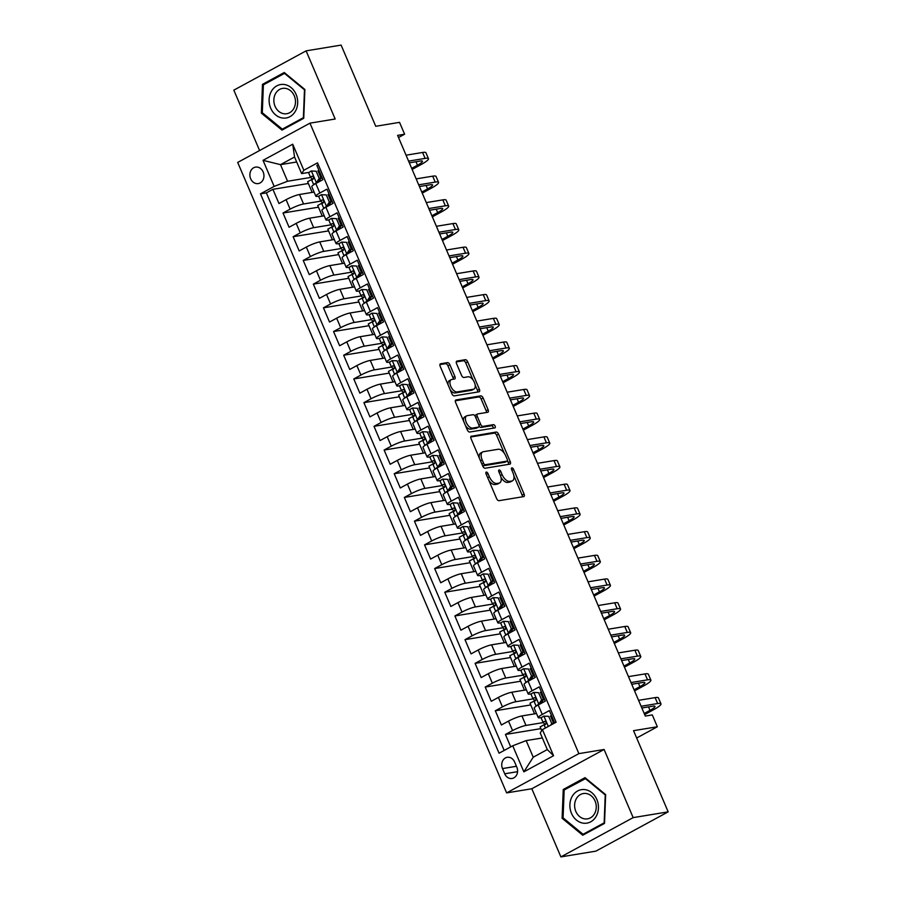 <?xml version="1.0" encoding="UTF-8"?>
<svg xmlns="http://www.w3.org/2000/svg" width="902" height="902" viewBox="0 0 902 902"><rect width="100%" height="100%" fill="white"/><g stroke="black" fill="none" stroke-linecap="round" stroke-linejoin="round"><path stroke-width="1.35" d="M486.325 472.073A1.793 0.936 61.5 0 0 486.167 472.129A1.793 0.936 61.5 0 0 486.054 473.866L496.607 498.58A2.559 1.342 61.5 0 0 498.975 500.689L523.712 496.607A2.559 1.342 61.5 0 0 523.938 496.54A2.559 1.342 61.5 0 0 524.096 494.059L513.554 469.344A1.793 0.936 61.5 0 0 511.896 467.867A1.793 0.936 61.5 0 0 511.727 467.924A1.793 0.936 61.5 0 0 511.626 469.66L512.99 472.851A8.186 4.284 61.5 0 1 512.505 480.777A8.186 4.284 61.5 0 1 511.761 481.025L509.709 481.364A8.186 4.284 61.5 0 1 502.132 474.644L500.768 471.442A1.793 0.936 61.5 0 0 499.11 469.976A1.793 0.936 61.5 0 0 498.953 470.032A1.793 0.936 61.5 0 0 498.84 471.757L500.204 474.959A8.186 4.284 61.5 0 1 499.719 482.874A8.186 4.284 61.5 0 1 498.986 483.134L496.923 483.472A8.186 4.284 61.5 0 1 489.346 476.752L487.982 473.55A1.793 0.936 61.5 0 0 486.325 472.073M250.666 178.743A8.344 7.002 -99.3 0 0 258.276 183.58A8.344 7.002 -99.3 0 0 263.17 171.944A8.344 7.002 -99.3 0 0 255.559 167.107A8.344 7.002 -99.3 0 0 250.666 178.743M449.873 364.724A2.559 1.342 61.5 0 0 447.516 362.627L440.571 363.765A2.559 1.342 61.5 0 0 440.345 363.844A2.559 1.342 61.5 0 0 440.187 366.325L451.902 393.779A2.559 1.342 61.5 0 0 454.27 395.877L479.007 391.806A2.559 1.342 61.5 0 0 479.233 391.727A2.559 1.342 61.5 0 0 479.39 389.247L467.676 361.792A2.559 1.342 61.5 0 0 465.308 359.695L456.931 361.082A2.559 1.342 61.5 0 0 456.694 361.161A2.559 1.342 61.5 0 0 456.547 363.63L461.553 375.379A2.559 1.342 61.5 0 0 463.921 377.476L468.082 376.799A6.844 3.574 61.5 0 1 474.159 381.862A6.844 3.574 61.5 0 1 474.001 389.033A6.844 3.574 61.5 0 1 473.392 389.247L457.1 391.919A6.844 3.574 61.5 0 1 451.023 386.857A6.844 3.574 61.5 0 1 451.18 379.686A6.844 3.574 61.5 0 1 451.789 379.471L454.507 379.032A2.559 1.342 61.5 0 0 454.732 378.953A2.559 1.342 61.5 0 0 454.89 376.472L449.873 364.724L447.922 365.784A2.559 1.342 61.5 0 0 445.554 363.686L439.883 364.622M633.159 817.618L604.092 749.483L531.819 788.754L560.886 856.9L633.159 817.618L668.168 811.856L633.542 730.676L657.344 726.764L652.293 714.914L645.291 716.064L397.602 135.368L404.603 134.218L399.541 122.356L375.739 126.28L341.114 45.1L306.105 50.862L233.832 90.144L259.596 150.533M604.092 749.483L578.881 753.621L309.961 123.157L335.172 119.008L306.105 50.862M471.43 436.128A2.559 1.342 61.5 0 0 471.205 436.207A2.559 1.342 61.5 0 0 471.047 438.676L482.762 466.131A2.559 1.342 61.5 0 0 485.129 468.228L509.867 464.158A2.559 1.342 61.5 0 0 510.092 464.079A2.559 1.342 61.5 0 0 510.25 461.61L498.535 434.155A2.559 1.342 61.5 0 0 496.168 432.047L471.013 436.354M467.326 429.95L455.623 402.495A2.559 1.342 61.5 0 1 455.769 400.026A2.559 1.342 61.5 0 1 456.006 399.947L480.743 395.877A2.559 1.342 61.5 0 1 483.111 397.974L488.117 409.722A2.559 1.342 61.5 0 1 487.971 412.203A2.559 1.342 61.5 0 1 487.734 412.282L477.699 413.928A2.559 1.342 61.5 0 0 477.474 414.007A2.559 1.342 61.5 0 0 477.327 416.476L480.642 424.278A2.559 1.342 61.5 0 0 483.01 426.375L493.462 424.65A1.793 0.936 61.5 0 1 495.051 425.981A1.793 0.936 61.5 0 1 495.006 427.864A1.793 0.936 61.5 0 1 494.848 427.909L469.694 432.047A2.559 1.342 61.5 0 1 467.326 429.95M668.168 811.856L595.895 851.138L560.886 856.9M308.349 183.489L272.9 189.319L278.966 203.536L286.103 199.669L290.14 209.151A10.429 1.59 -23.1 0 1 303.557 203.976L320.717 201.157M318.462 207.189L283.014 213.019L289.08 227.248L296.206 223.369L300.253 232.851A10.429 1.59 -23.1 0 1 313.67 227.676L330.831 224.857M328.565 230.889L293.127 236.719L299.193 250.948L306.319 247.069L310.367 256.551A10.429 1.59 -23.1 0 1 323.773 251.387L340.933 248.557M338.678 254.589L303.23 260.43L309.296 274.648L316.433 270.769L320.469 280.251A10.429 1.59 -23.1 0 1 333.887 275.087L351.047 272.257M348.792 278.29L313.344 284.13L319.409 298.348L326.535 294.469L330.583 303.951A10.429 1.59 -23.1 0 1 344 298.787L361.161 295.957M358.895 302.001L323.457 307.83L329.523 322.048L336.649 318.18L340.697 327.663A10.429 1.59 -23.1 0 1 354.103 322.488L371.263 319.669M369.008 325.701L333.56 331.53L339.626 345.748L346.763 341.881L350.799 351.363A10.429 1.59 -23.1 0 1 364.216 346.188L381.377 343.369M379.122 349.401L343.673 355.23L349.739 369.459L356.865 365.581L360.913 375.063A10.429 1.59 -23.1 0 1 374.33 369.888L391.491 367.069M389.224 373.101L353.787 378.941L359.853 393.159L366.979 389.281L371.026 398.763A10.429 1.59 -23.1 0 1 384.432 393.599L401.593 390.769M399.338 396.801L363.889 402.642L369.955 416.859L377.092 412.981L381.129 422.463A10.429 1.59 -23.1 0 1 394.546 417.299L411.707 414.469M409.452 420.501L374.003 426.342L380.069 440.559L387.195 436.692L391.243 446.163A10.429 1.59 -23.1 0 1 404.66 440.999L421.82 438.18M419.554 444.212L384.117 450.042L390.183 464.259L397.308 460.392L401.345 469.874A10.429 1.59 -23.1 0 1 414.762 464.699L431.923 461.88M429.668 467.912L394.219 473.742L400.285 487.971L407.411 484.092L411.459 493.574A10.429 1.59 -23.1 0 1 424.876 488.399L442.036 485.58M439.781 491.613L404.333 497.442L410.399 511.671L417.525 507.792L421.572 517.274A10.429 1.59 -23.1 0 1 434.978 512.111L452.139 509.28M449.884 515.313L414.435 521.153L420.501 535.371L427.638 531.492L431.675 540.975A10.429 1.59 -23.1 0 1 445.092 535.811L462.252 532.981M459.997 539.013L424.549 544.853L430.615 559.071L437.741 555.192L441.788 564.675A10.429 1.59 -23.1 0 1 455.206 559.511L472.366 556.681M470.111 562.724L434.663 568.553L440.728 582.771L447.854 578.904L451.902 588.375A10.429 1.59 -23.1 0 1 465.308 583.211L482.469 580.392M480.214 586.424L444.765 592.253L450.831 606.471L457.968 602.604L462.004 612.086A10.429 1.59 -23.1 0 1 475.422 606.911L492.582 604.092M490.327 610.124L454.879 615.953L460.945 630.182L468.07 626.304L472.118 635.786A10.429 1.59 -23.1 0 1 485.535 630.611L502.696 627.792M500.441 633.824L464.992 639.653L471.058 653.882L478.184 650.004L482.232 659.486A10.429 1.59 -23.1 0 1 495.638 654.322L512.798 651.492M510.543 657.524L475.095 663.365L481.161 677.582L488.298 673.704L492.334 683.186A10.429 1.59 -23.1 0 1 505.751 678.022L522.912 675.192M520.657 681.224L485.208 687.065L491.274 701.282L498.4 697.404L502.448 706.886A10.429 1.59 -23.1 0 1 515.865 701.722L533.026 698.892M530.759 704.936L495.322 710.765L501.388 724.982L508.514 721.115A10.429 1.59 -23.1 0 1 521.931 715.94L536.51 713.538M554.674 722.998L549.374 710.584L542.249 714.452A10.429 1.59 -23.1 0 0 538.257 717.62A10.429 1.59 -23.1 0 0 540.039 717.778L541.685 717.507M538.257 717.62L534.209 708.149A10.429 1.59 -23.1 0 1 538.201 704.969L545.327 701.102L539.261 686.884L532.135 690.752A10.429 1.59 -23.1 0 0 528.144 693.92A10.429 1.59 -23.1 0 0 529.925 694.078L531.571 693.807M528.144 693.92L524.096 684.438A10.429 1.59 156.9 0 1 528.098 681.269L535.224 677.402L529.158 663.173L522.033 667.052A10.429 1.59 -23.1 0 0 518.03 670.22A10.429 1.59 -23.1 0 0 519.811 670.378L521.457 670.107M518.03 670.22L513.993 660.738A10.429 1.59 156.9 0 1 517.985 657.569L525.111 653.691L519.045 639.473L511.919 643.351A10.429 1.59 -23.1 0 0 507.927 646.52A10.429 1.59 -23.1 0 0 509.709 646.678L511.355 646.407M507.927 646.52L503.88 637.038A10.429 1.59 156.9 0 1 507.871 633.869L515.008 629.991L508.942 615.773L501.805 619.651A10.429 1.59 -23.1 0 0 497.814 622.82A10.429 1.59 -23.1 0 0 499.595 622.966L501.241 622.696M497.814 622.82L493.777 613.337A10.429 1.59 156.9 0 1 497.769 610.169L504.894 606.291L498.829 592.073L491.703 595.94A10.429 1.59 -23.1 0 0 487.711 599.12A10.429 1.59 -23.1 0 0 489.482 599.266L491.128 598.996M487.711 599.12L483.664 589.637A10.429 1.59 156.9 0 1 487.655 586.469L494.781 582.591L488.715 568.373L481.589 572.24A10.429 1.59 -23.1 0 0 477.598 575.408A10.429 1.59 -23.1 0 0 479.379 575.566L481.025 575.296M477.598 575.408L473.55 565.937A10.429 1.59 156.9 0 1 477.541 562.758L484.678 558.89L478.612 544.661L471.475 548.54A10.429 1.59 -23.1 0 0 467.484 551.708A10.429 1.59 -23.1 0 0 469.265 551.866L470.912 551.596M467.484 551.708L463.448 542.226A10.429 1.59 156.9 0 1 467.439 539.058L474.565 535.19L468.499 520.961L461.373 524.84A10.429 1.59 -23.1 0 0 457.382 528.008A10.429 1.59 -23.1 0 0 459.152 528.166L460.798 527.895M457.382 528.008L453.334 518.526A10.429 1.59 156.9 0 1 457.325 515.358L464.451 511.479L458.385 497.261L451.259 501.14A10.429 1.59 -23.1 0 0 447.268 504.308A10.429 1.59 -23.1 0 0 449.049 504.466L450.696 504.195M447.268 504.308L443.22 494.826A10.429 1.59 156.9 0 1 447.212 491.658L454.349 487.779L448.283 473.561L441.146 477.44A10.429 1.59 -23.1 0 0 437.154 480.608A10.429 1.59 -23.1 0 0 438.936 480.755L440.582 480.484M437.154 480.608L433.118 471.126A10.429 1.59 156.9 0 1 437.109 467.958L444.235 464.079L438.169 449.861L431.043 453.729A10.429 1.59 -23.1 0 0 427.052 456.908A10.429 1.59 -23.1 0 0 428.822 457.055L430.468 456.784M427.052 456.908L423.004 447.426A10.429 1.59 156.9 0 1 426.996 444.258L434.121 440.379L428.055 426.161L420.93 430.028A10.429 1.59 -23.1 0 0 416.938 433.197A10.429 1.59 -23.1 0 0 418.72 433.355L420.366 433.084M416.938 433.197L412.89 423.726A10.429 1.59 156.9 0 1 416.882 420.546L424.019 416.679L417.953 402.45L410.816 406.328A10.429 1.59 -23.1 0 0 406.825 409.497A10.429 1.59 -23.1 0 0 408.606 409.655L410.252 409.384M406.825 409.497L402.788 400.014A10.429 1.59 156.9 0 1 406.779 396.846L413.905 392.979L407.839 378.75L400.713 382.628A10.429 1.59 -23.1 0 0 396.722 385.797A10.429 1.59 -23.1 0 0 398.504 385.955L400.138 385.684M396.722 385.797L392.674 376.314A10.429 1.59 156.9 0 1 396.666 373.146L403.792 369.268L397.726 355.05L390.6 358.928A10.429 1.59 -23.1 0 0 386.608 362.097A10.429 1.59 -23.1 0 0 388.39 362.254L390.036 361.984M386.608 362.097L382.561 352.614A10.429 1.59 156.9 0 1 386.552 349.446L393.689 345.567L387.623 331.35L380.486 335.228A10.429 1.59 -23.1 0 0 376.495 338.397A10.429 1.59 -23.1 0 0 378.276 338.543L379.922 338.273M376.495 338.397L372.458 328.914A10.429 1.59 156.9 0 1 376.45 325.746L383.575 321.867L377.51 307.65L370.384 311.517A10.429 1.59 -23.1 0 0 366.392 314.697A10.429 1.59 -23.1 0 0 368.174 314.843L369.809 314.572M366.392 314.697L362.345 305.214A10.429 1.59 156.9 0 1 366.336 302.046L373.462 298.167L367.396 283.95L360.27 287.817A10.429 1.59 -23.1 0 0 356.279 290.985A10.429 1.59 -23.1 0 0 358.06 291.143L359.706 290.872M356.279 290.985L352.231 281.503A10.429 1.59 156.9 0 1 356.222 278.335L363.359 274.467L357.293 260.238L350.156 264.117A10.429 1.59 -23.1 0 0 346.165 267.285A10.429 1.59 -23.1 0 0 347.947 267.443L349.593 267.172M346.165 267.285L342.129 257.803A10.429 1.59 156.9 0 1 346.12 254.635L353.246 250.767L347.18 236.538L340.054 240.417A10.429 1.59 -23.1 0 0 336.063 243.585A10.429 1.59 -23.1 0 0 337.844 243.743L339.479 243.472M336.063 243.585L332.015 234.103A10.429 1.59 156.9 0 1 336.006 230.935L343.132 227.056L337.066 212.838L329.94 216.717A10.429 1.59 -23.1 0 0 325.949 219.885A10.429 1.59 -23.1 0 0 327.73 220.043L329.377 219.772M325.949 219.885L321.901 210.403A10.429 1.59 156.9 0 1 325.893 207.234L333.03 203.356L326.964 189.138L319.827 193.017A10.429 1.59 -23.1 0 0 315.835 196.185A10.429 1.59 -23.1 0 0 317.617 196.332L319.263 196.061M286.103 199.669A10.429 1.59 156.9 0 1 299.509 194.494L314.099 192.103M296.206 223.369A10.429 1.59 156.9 0 1 309.623 218.205L324.213 215.803M306.319 247.069A10.429 1.59 156.9 0 1 319.736 241.905L334.315 239.504M316.433 270.769A10.429 1.59 156.9 0 1 329.839 265.605L344.429 263.204M326.535 294.469A10.429 1.59 156.9 0 1 339.953 289.305L354.542 286.904M336.649 318.18A10.429 1.59 156.9 0 1 350.066 313.005L364.645 310.604M346.763 341.881A10.429 1.59 156.9 0 1 360.169 336.705L374.758 334.315M356.865 365.581A10.429 1.59 156.9 0 1 370.282 360.417L384.872 358.015M366.979 389.281A10.429 1.59 156.9 0 1 380.396 384.117L394.975 381.715M377.092 412.981A10.429 1.59 156.9 0 1 390.498 407.817L405.088 405.415M387.195 436.692A10.429 1.59 156.9 0 1 400.612 431.517L415.191 429.115M397.308 460.392A10.429 1.59 156.9 0 1 410.726 455.217L425.304 452.815M407.411 484.092A10.429 1.59 156.9 0 1 420.828 478.917L435.418 476.527M417.525 507.792A10.429 1.59 156.9 0 1 430.942 502.628L445.52 500.227M427.638 531.492A10.429 1.59 156.9 0 1 441.044 526.328L455.634 523.927M437.741 555.192A10.429 1.59 156.9 0 1 451.158 550.028L465.748 547.627M447.854 578.904A10.429 1.59 156.9 0 1 461.272 573.728L475.85 571.327M457.968 602.604A10.429 1.59 156.9 0 1 471.374 597.428L485.964 595.027M468.07 626.304A10.429 1.59 156.9 0 1 481.488 621.14L496.077 618.738M478.184 650.004A10.429 1.59 156.9 0 1 491.601 644.84L506.18 642.438M488.298 673.704A10.429 1.59 156.9 0 1 501.704 668.54L516.294 666.138M498.4 697.404A10.429 1.59 156.9 0 1 511.817 692.24L526.407 689.838M516.835 767.207L514.602 761.998A8.084 6.776 -99.3 0 0 507.24 757.308A8.084 6.776 -99.3 0 0 502.493 768.572L504.714 773.792A8.084 6.776 -99.3 0 0 512.088 778.471A8.084 6.776 -99.3 0 0 516.835 767.207M578.881 753.621L506.62 792.903L237.7 162.428L309.961 123.157M272.9 189.319L266.361 192.881L260.475 193.84L499.065 753.215L512.742 745.785L526.159 740.61L542.339 737.949M260.475 193.84L274.152 186.41L263.034 160.342L292.722 144.207L303.839 170.275L317.515 162.845L556.106 722.209L542.429 729.639L553.557 755.718L523.859 771.853L512.742 745.785M329.219 194.426L327.978 194.629M339.332 218.126L338.092 218.329M349.435 241.826L348.195 242.04M359.548 265.538L358.308 265.74M369.662 289.238L368.411 289.441M379.765 312.938L378.524 313.141M389.878 336.638L388.638 336.841M399.981 360.338L398.74 360.541M410.094 384.038L408.854 384.252M420.208 407.749L418.968 407.952M430.31 431.449L429.07 431.652M440.424 455.149L439.184 455.352M450.538 478.849L449.297 479.052M460.64 502.549L459.4 502.752M470.754 526.261L469.514 526.464M480.867 549.961L479.627 550.164M490.97 573.661L489.73 573.864M501.084 597.361L499.843 597.564M511.197 621.061L509.957 621.264M521.3 644.761L520.059 644.964M531.413 668.472L530.173 668.675M541.527 692.172L540.287 692.375M540.873 728.636L505.424 734.465L512.562 730.586A10.429 1.59 -23.1 0 1 525.967 725.422L543.128 722.603M551.629 715.872L550.389 716.075M318.282 164.66L316.85 165.438L322.916 179.656L315.79 183.534A10.429 1.59 156.9 0 0 311.799 186.703L315.835 196.185M495.322 710.765L502.448 706.886M485.208 687.065L492.334 683.186M475.095 663.365L482.232 659.486M464.992 639.653L472.118 635.786M454.879 615.953L462.004 612.086M444.765 592.253L451.902 588.375M434.663 568.553L441.788 564.675M424.549 544.853L431.675 540.975M414.435 521.153L421.572 517.274M404.333 497.442L411.459 493.574M394.219 473.742L401.345 469.874M384.117 450.042L391.243 446.163M374.003 426.342L381.129 422.463M363.889 402.642L371.026 398.763M353.787 378.941L360.913 375.063M343.673 355.23L350.799 351.363M333.56 331.53L340.697 327.663M323.457 307.83L330.583 303.951M313.344 284.13L320.469 280.251M303.23 260.43L310.367 256.551M293.127 236.719L300.253 232.851M283.014 213.019L290.14 209.151M266.361 192.881L504.184 750.43M505.424 734.465L510.724 746.879M296.679 161.988L280.488 164.649L287.569 181.246L310.604 177.457M526.159 740.61L533.229 757.206L547.3 749.562L540.219 732.965L542.429 729.639M531.819 788.754L506.62 792.903M398.515 137.521L404.603 134.218M636.665 738.005L657.344 726.764M309.149 172.361L301.629 173.601L294.548 157.016L280.488 164.649L263.034 160.342M319.105 170.726L317.865 170.929M545.169 724.171L540.14 726.899L541.741 730.676M535.066 700.471L530.026 703.199L534.57 713.865M524.953 676.759L519.913 679.499L524.468 690.154M514.839 653.059L509.81 655.799L514.354 666.454M504.737 629.359L499.697 632.099L504.241 642.754M494.623 605.659L489.583 608.399L494.138 619.054M484.509 581.959L479.481 584.688L484.024 595.354M474.407 558.248L469.367 560.988L473.911 571.654M464.293 534.548L459.265 537.288L463.808 547.942M454.18 510.848L449.151 513.588L453.695 524.242M444.077 487.148L439.037 489.887L443.581 500.542M433.963 463.448L428.935 466.176L433.479 476.842M423.85 439.748L418.821 442.476L423.365 453.142M413.747 416.036L408.707 418.776L413.263 429.442M403.634 392.336L398.605 395.076L403.149 405.731M393.52 368.636L388.491 371.376L393.035 382.031M383.418 344.936L378.378 347.676L382.933 358.331M373.304 321.236L368.275 323.965L372.819 334.631M363.202 297.536L358.162 300.265L362.705 310.931M353.088 273.825L348.048 276.564L352.603 287.231M342.974 250.125L337.946 252.864L342.489 263.519M332.872 226.425L327.832 229.164L332.376 239.819M322.758 202.725L317.718 205.464L322.273 216.119M303.839 170.275L301.629 173.601M287.569 181.246L274.152 186.41M312.644 179.024L307.616 181.753L312.16 192.419M533.229 757.206L523.859 771.853M547.3 749.562L553.557 755.718M292.722 144.207L294.548 157.016M605.648 794.617L585.003 777.659L563.243 789.487L562.115 818.272L582.748 835.229L604.52 823.402L605.648 794.617M262.471 84.36L261.354 113.145L281.988 130.102L303.748 118.275L304.876 89.49L284.243 72.521L262.471 84.36L265.064 83.931M563.333 818.08L562.115 818.272M565.836 789.058L563.243 789.487M262.561 112.942L261.354 113.145M488.918 480.563A8.186 4.284 61.5 0 0 494.972 484.532L496.923 483.472M499.719 482.874L497.769 483.946A8.186 4.284 61.5 0 1 497.025 484.194L494.972 484.532M500.971 477.316A8.186 4.284 61.5 0 0 507.747 482.423L509.709 481.364M512.505 480.777L510.543 481.837A8.186 4.284 61.5 0 1 509.81 482.085L507.747 482.423M522.438 496.822A2.559 1.342 61.5 0 0 522.134 495.119L513.858 475.715M504.274 453.232L496.585 435.215A2.559 1.342 61.5 0 0 494.217 433.118L470.754 436.974M508.593 464.372A2.559 1.342 61.5 0 0 508.3 462.67L507.431 460.64M483.596 463.256A1.793 0.936 61.5 0 0 485.253 464.722L506.969 461.147A1.793 0.936 61.5 0 0 507.127 461.091A1.793 0.936 61.5 0 0 507.228 459.366L505.796 455.984A8.186 4.284 61.5 0 0 498.22 449.264L483.371 451.71A8.186 4.284 61.5 0 0 482.638 451.958A8.186 4.284 61.5 0 0 482.153 459.885L483.596 463.256L481.916 464.158M482.48 465.477A1.793 0.936 61.5 0 0 483.292 465.782L485.253 464.722M505.312 462.049A1.793 0.936 61.5 0 1 505.176 462.151A1.793 0.936 61.5 0 1 505.007 462.207L483.292 465.782M482.638 451.958L480.687 453.018A8.186 4.284 61.5 0 0 479.323 458.081M455.318 400.804L478.793 396.936L480.743 395.877M486.471 412.485A2.559 1.342 61.5 0 0 486.167 410.782L481.149 399.034A2.559 1.342 61.5 0 0 478.793 396.936M475.749 414.988A2.559 1.342 61.5 0 0 475.523 415.067A2.559 1.342 61.5 0 0 475.05 416.126M479.041 426.003A2.559 1.342 61.5 0 0 481.059 427.435L491.511 425.721L493.462 424.65M493.383 428.157A1.793 0.936 61.5 0 0 492.729 426.454A1.793 0.936 61.5 0 0 491.511 425.721M467.292 415.642A6.844 3.574 61.5 0 0 466.672 415.845A6.844 3.574 61.5 0 0 466.526 423.027A6.844 3.574 61.5 0 0 472.603 428.089L478.342 427.142A2.559 1.342 61.5 0 0 478.567 427.063A2.559 1.342 61.5 0 0 478.725 424.594L475.399 416.792A2.559 1.342 61.5 0 0 473.031 414.695L467.292 415.642M466.672 415.845L464.722 416.916A6.844 3.574 61.5 0 0 463.605 421.211M465.545 425.767A6.844 3.574 61.5 0 0 470.652 429.149L472.603 428.089M476.808 427.976A2.559 1.342 61.5 0 1 476.617 428.123A2.559 1.342 61.5 0 1 476.391 428.202L470.652 429.149M453.232 379.235A2.559 1.342 61.5 0 0 452.939 377.532L447.922 365.784M451.18 379.686L449.23 380.745A6.844 3.574 61.5 0 0 448.057 384.759M450.233 389.867A6.844 3.574 61.5 0 0 455.149 392.979L457.1 391.919M474.001 389.033L472.05 390.092A6.844 3.574 61.5 0 1 471.43 390.307L455.149 392.979M472.998 379.911L465.725 362.863A2.559 1.342 61.5 0 0 463.357 360.755L456.243 361.928M477.733 392.009A2.559 1.342 61.5 0 0 477.429 390.307L475.174 385.019M550.66 725.174L551.742 723.494L548.709 716.38L543.793 716.132A6.912 1.049 156.9 0 0 541.245 718.184A6.912 1.049 156.9 0 0 541.313 718.263M543.793 716.132L548.709 716.38M551.494 718.33A16.552 2.526 156.9 0 0 552.565 718.048M551.742 723.494L553.569 723.19L550.536 716.087M553.569 723.19L553.174 723.81M644.648 714.587L653.499 709.773A19.551 2.977 156.9 0 0 660.986 703.831A19.551 2.977 156.9 0 0 657.648 703.537L641.108 706.266M660.986 703.831L658.449 697.911A19.551 2.977 156.9 0 0 655.111 697.618L638.582 700.335M553.309 723.584A19.945 3.044 156.9 0 0 553.907 723.415M554.482 722.558A16.552 2.526 -23.1 0 1 553.411 722.84M544.447 725.603A6.912 1.049 -23.1 0 1 544.38 725.535A6.912 1.049 -23.1 0 1 545.642 724.25C546.511 722.525 546.105 721.577 544.425 721.408A6.912 1.049 156.9 0 0 543.173 722.682A6.912 1.049 156.9 0 0 543.23 722.761L545.451 724.374M641.841 707.991L652.755 706.198A13.034 1.984 -23.1 0 1 654.987 706.39A13.034 1.984 -23.1 0 1 649.992 710.348L644.197 713.505M571.462 813.3A16.946 14.218 -99.3 0 0 590.731 821.812A16.946 14.218 -99.3 0 0 596.853 799.499A16.946 14.218 -99.3 0 0 577.584 790.998A16.946 14.218 -99.3 0 0 571.462 813.3M575.826 811.417A12.831 10.768 -99.3 0 0 587.518 818.858A12.831 10.768 -99.3 0 0 595.049 800.965A12.831 10.768 -99.3 0 0 583.357 793.534A12.831 10.768 -99.3 0 0 575.826 811.417M585.251 778.505L605.242 794.944L604.16 822.838L583.064 834.294L563.073 817.866L564.167 789.972L585.905 778.403M585.105 833.955L583.064 834.294M282.732 118.061A16.946 14.218 -99.3 0 0 297.671 102.997A16.946 14.218 -99.3 0 0 284.051 84.472A16.946 14.218 -99.3 0 0 269.112 99.536A16.946 14.218 -99.3 0 0 282.732 118.061M284.175 113.776A12.831 10.768 -99.3 0 0 286.757 113.72A12.831 10.768 -99.3 0 0 295.461 100.832A12.831 10.768 -99.3 0 0 285.167 88.34A12.831 10.768 -99.3 0 0 282.585 88.396A12.831 10.768 -99.3 0 0 273.881 101.283A12.831 10.768 -99.3 0 0 284.175 113.776M263.395 84.833L284.491 73.378L304.481 89.805L303.388 117.7L282.303 129.155L262.302 112.727L263.395 84.833M285.145 73.265L284.491 73.378M284.333 128.828L282.303 129.155M539.791 704.112L538.742 704.282L541.64 699.794L538.607 692.68L533.691 692.432A6.912 1.049 156.9 0 0 531.143 694.484A6.912 1.049 156.9 0 0 531.199 694.563M533.691 692.432L538.607 692.68M541.38 694.63A16.552 2.526 156.9 0 0 542.452 694.348M538.742 704.282A6.912 1.049 156.9 0 0 536.205 706.153M541.64 699.794L543.455 699.49L540.422 692.375M543.455 699.49L540.85 703.537M634.546 690.876L643.385 686.072A19.551 2.977 156.9 0 0 650.872 680.131A19.551 2.977 156.9 0 0 647.535 679.837L630.994 682.566M650.872 680.131L648.346 674.2A19.551 2.977 156.9 0 0 645.009 673.918L628.468 676.635M543.207 699.884A19.945 3.044 156.9 0 0 544.628 699.456M544.38 698.858A16.552 2.526 -23.1 0 1 543.308 699.129M541.504 702.523A16.552 2.526 156.9 0 0 543.162 702.275M534.334 701.903A6.912 1.049 -23.1 0 1 534.277 701.824A6.912 1.049 -23.1 0 1 535.529 700.55C536.397 698.824 535.991 697.877 534.311 697.708A6.912 1.049 156.9 0 0 533.059 698.982A6.912 1.049 156.9 0 0 533.127 699.061L535.348 700.674M631.738 684.291L642.652 682.498A13.034 1.984 -23.1 0 1 644.874 682.69A13.034 1.984 -23.1 0 1 639.89 686.647L634.083 689.804M529.677 680.412L528.628 680.582L531.526 676.094L528.493 668.98L523.577 668.732A6.912 1.049 156.9 0 0 521.029 670.784A6.912 1.049 156.9 0 0 521.097 670.851M523.577 668.732L528.493 668.98M531.278 670.93A16.552 2.526 156.9 0 0 532.349 670.648M528.628 680.582A6.912 1.049 156.9 0 0 526.091 682.442M531.526 676.094L533.341 675.79L530.308 668.675M533.341 675.79L530.737 679.837M624.432 667.176L633.272 662.372A19.551 2.977 156.9 0 0 640.758 656.431A19.551 2.977 156.9 0 0 637.421 656.137L620.892 658.855M640.758 656.431L638.233 650.5A19.551 2.977 156.9 0 0 634.895 650.218L618.355 652.935M533.093 676.184A19.945 3.044 156.9 0 0 534.514 675.745M534.266 675.147A16.552 2.526 -23.1 0 1 533.195 675.429M531.391 678.823A16.552 2.526 156.9 0 0 533.048 678.575M524.231 678.203A6.912 1.049 -23.1 0 1 524.163 678.124A6.912 1.049 -23.1 0 1 525.415 676.85C526.294 675.124 525.889 674.166 524.209 673.997A6.912 1.049 156.9 0 0 522.946 675.282A6.912 1.049 156.9 0 0 523.013 675.361L525.235 676.974M621.625 660.591L632.539 658.787A13.034 1.984 -23.1 0 1 634.76 658.99A13.034 1.984 -23.1 0 1 629.776 662.947L623.97 666.104M519.575 656.712L518.526 656.881L521.412 652.383L518.379 645.28L513.463 645.031A6.912 1.049 156.9 0 0 510.915 647.072A6.912 1.049 156.9 0 0 510.983 647.151M513.463 645.031L518.379 645.28M521.164 647.23A16.552 2.526 156.9 0 0 522.235 646.948M518.526 656.881A6.912 1.049 156.9 0 0 515.989 658.742M521.412 652.383L523.239 652.09L520.206 644.975M523.239 652.09L520.634 656.137M614.33 643.476L623.169 638.672A19.551 2.977 156.9 0 0 630.656 632.73A19.551 2.977 156.9 0 0 627.318 632.437L610.778 635.155M630.656 632.73L628.119 626.8A19.551 2.977 156.9 0 0 624.782 626.507L608.252 629.235M522.98 652.473A19.945 3.044 156.9 0 0 524.412 652.045M524.152 651.447A16.552 2.526 -23.1 0 1 523.081 651.729M521.288 655.123A16.552 2.526 156.9 0 0 522.946 654.875M514.117 654.502A6.912 1.049 -23.1 0 1 514.05 654.424A6.912 1.049 -23.1 0 1 515.313 653.149C516.181 651.413 515.775 650.466 514.095 650.297A6.912 1.049 156.9 0 0 512.843 651.582A6.912 1.049 156.9 0 0 512.9 651.661L515.121 653.262M611.511 636.891L622.425 635.087A13.034 1.984 -23.1 0 1 624.658 635.279A13.034 1.984 -23.1 0 1 619.663 639.247L613.867 642.404M509.461 633.001L508.412 633.181L511.31 628.683L508.277 621.579L503.361 621.331A6.912 1.049 156.9 0 0 500.813 623.372A6.912 1.049 156.9 0 0 500.869 623.451M503.361 621.331L508.277 621.579M511.051 623.519A16.552 2.526 156.9 0 0 512.122 623.248M508.412 633.181A6.912 1.049 156.9 0 0 505.875 635.042M511.31 628.683L513.125 628.39L510.092 621.275M513.125 628.39L510.521 632.426M604.216 619.775L613.056 614.972A19.551 2.977 156.9 0 0 620.542 609.019A19.551 2.977 156.9 0 0 617.205 608.737L600.664 611.455M620.542 609.019L618.017 603.1A19.551 2.977 156.9 0 0 614.679 602.807L598.139 605.535M512.877 628.773A19.945 3.044 156.9 0 0 514.298 628.344M514.05 627.747A16.552 2.526 -23.1 0 1 512.979 628.029M511.175 631.411A16.552 2.526 156.9 0 0 512.832 631.174M504.004 630.802A6.912 1.049 -23.1 0 1 503.947 630.723A6.912 1.049 -23.1 0 1 505.199 629.438C506.067 627.713 505.661 626.766 503.981 626.597A6.912 1.049 156.9 0 0 502.73 627.882A6.912 1.049 156.9 0 0 502.797 627.95L505.019 629.562M601.408 613.18L612.323 611.387A13.034 1.984 -23.1 0 1 614.544 611.579A13.034 1.984 -23.1 0 1 609.56 615.547L603.754 618.693M499.358 609.301L498.299 609.481L501.196 604.983L498.163 597.868L493.247 597.62A6.912 1.049 156.9 0 0 490.699 599.672A6.912 1.049 156.9 0 0 490.767 599.751M493.247 597.62L498.163 597.868M500.948 599.819A16.552 2.526 156.9 0 0 502.019 599.548M498.299 609.481A6.912 1.049 156.9 0 0 495.762 611.342M501.196 604.983L503.012 604.678L499.979 597.575M503.012 604.678L500.407 608.726M594.102 596.075L602.942 591.261A19.551 2.977 156.9 0 0 610.428 585.319A19.551 2.977 156.9 0 0 607.091 585.037L590.562 587.754M610.428 585.319L607.903 579.4A19.551 2.977 156.9 0 0 604.566 579.107L588.025 581.824M502.764 605.073A19.945 3.044 156.9 0 0 504.195 604.644M503.936 604.047A16.552 2.526 -23.1 0 1 502.865 604.329M501.061 607.711A16.552 2.526 156.9 0 0 502.718 607.474M493.901 607.091A6.912 1.049 -23.1 0 1 493.834 607.023A6.912 1.049 -23.1 0 1 495.085 605.738C495.965 604.013 495.559 603.066 493.879 602.897A6.912 1.049 156.9 0 0 492.616 604.171A6.912 1.049 156.9 0 0 492.684 604.25L494.905 605.862M591.295 589.48L602.209 587.687A13.034 1.984 -23.1 0 1 604.441 587.878A13.034 1.984 -23.1 0 1 599.447 591.847L593.64 594.993M489.245 585.601L488.196 585.77L491.083 581.283L488.05 574.168L483.134 573.92A6.912 1.049 156.9 0 0 480.586 575.972A6.912 1.049 156.9 0 0 480.653 576.051M483.134 573.92L488.05 574.168M490.835 576.119A16.552 2.526 156.9 0 0 491.906 575.837M488.196 585.77A6.912 1.049 156.9 0 0 485.659 587.642M491.083 581.283L492.909 580.978L489.876 573.875M492.909 580.978L490.305 585.026M584 572.364L592.839 567.561A19.551 2.977 156.9 0 0 600.326 561.619A19.551 2.977 156.9 0 0 596.989 561.326L580.448 564.054M600.326 561.619L597.789 555.7A19.551 2.977 156.9 0 0 594.452 555.407L577.923 558.124M492.661 581.373A19.945 3.044 156.9 0 0 494.082 580.944M493.822 580.347A16.552 2.526 -23.1 0 1 492.751 580.629M490.959 584.011A16.552 2.526 156.9 0 0 492.616 583.774M483.788 583.391A6.912 1.049 -23.1 0 1 483.72 583.312A6.912 1.049 -23.1 0 1 484.983 582.038C485.851 580.313 485.445 579.366 483.765 579.197A6.912 1.049 156.9 0 0 482.514 580.471A6.912 1.049 156.9 0 0 482.57 580.55L484.791 582.162M581.181 565.779L592.107 563.987A13.034 1.984 -23.1 0 1 594.328 564.178A13.034 1.984 -23.1 0 1 589.333 568.136L583.538 571.293M479.131 561.901L478.083 562.07L480.98 557.583L477.947 550.468L473.031 550.22A6.912 1.049 156.9 0 0 470.483 552.272A6.912 1.049 156.9 0 0 470.54 552.34M473.031 550.22L477.947 550.468M480.721 552.419A16.552 2.526 156.9 0 0 481.792 552.137M478.083 562.07A6.912 1.049 156.9 0 0 475.546 563.942M480.98 557.583L482.795 557.278L479.763 550.164M482.795 557.278L480.191 561.326M573.886 548.664L582.726 543.861A19.551 2.977 156.9 0 0 590.212 537.919A19.551 2.977 156.9 0 0 586.875 537.626L570.335 540.354M590.212 537.919L587.687 531.988A19.551 2.977 156.9 0 0 584.349 531.706L567.809 534.424M482.547 557.673A19.945 3.044 156.9 0 0 483.968 557.244M483.72 556.647A16.552 2.526 -23.1 0 1 482.649 556.917M480.845 560.311A16.552 2.526 156.9 0 0 482.502 560.063M473.674 559.691A6.912 1.049 -23.1 0 1 473.618 559.612A6.912 1.049 -23.1 0 1 474.869 558.338C475.737 556.613 475.331 555.666 473.651 555.497A6.912 1.049 156.9 0 0 472.4 556.771A6.912 1.049 156.9 0 0 472.468 556.85L474.689 558.462M571.079 542.079L581.993 540.287A13.034 1.984 -23.1 0 1 584.214 540.478A13.034 1.984 -23.1 0 1 579.231 544.436L573.424 547.593M469.029 538.201L467.969 538.37L470.867 533.871L467.834 526.768L462.918 526.52A6.912 1.049 156.9 0 0 460.37 528.561A6.912 1.049 156.9 0 0 460.437 528.64M462.918 526.52L467.834 526.768M470.618 528.719A16.552 2.526 156.9 0 0 471.69 528.437M467.969 538.37A6.912 1.049 156.9 0 0 465.432 540.23M470.867 533.871L472.693 533.578L469.66 526.464M472.693 533.578L470.077 537.626M563.773 524.964L572.612 520.161A19.551 2.977 156.9 0 0 580.099 514.219A19.551 2.977 156.9 0 0 576.761 513.926L560.232 516.643M580.099 514.219L577.573 508.288A19.551 2.977 156.9 0 0 574.236 508.006L557.695 510.724M472.434 533.961A19.945 3.044 156.9 0 0 473.866 533.533M473.606 532.935A16.552 2.526 -23.1 0 1 472.535 533.217M470.731 536.611A16.552 2.526 156.9 0 0 472.389 536.363M463.572 535.991A6.912 1.049 -23.1 0 1 463.504 535.912A6.912 1.049 -23.1 0 1 464.755 534.638C465.635 532.913 465.229 531.954 463.549 531.785A6.912 1.049 156.9 0 0 462.286 533.071A6.912 1.049 156.9 0 0 462.354 533.15L464.575 534.751M560.965 518.379L571.879 516.575A13.034 1.984 -23.1 0 1 574.112 516.778A13.034 1.984 -23.1 0 1 569.117 520.736L563.322 523.893M458.915 514.49L457.866 514.67L460.753 510.171L457.72 503.068L452.804 502.82A6.912 1.049 156.9 0 0 450.256 504.861A6.912 1.049 156.9 0 0 450.323 504.94M452.804 502.82L457.72 503.068M460.505 505.019A16.552 2.526 156.9 0 0 461.576 504.737M457.866 514.67A6.912 1.049 156.9 0 0 455.33 516.53M460.753 510.171L462.579 509.878L459.546 502.764M462.579 509.878L459.975 513.926M553.67 501.264L562.51 496.461A19.551 2.977 156.9 0 0 569.996 490.519A19.551 2.977 156.9 0 0 566.659 490.226L550.119 492.943M569.996 490.519L567.459 484.588A19.551 2.977 156.9 0 0 564.122 484.295L547.593 487.024M462.331 510.261A19.945 3.044 156.9 0 0 463.752 509.833M463.493 509.235A16.552 2.526 -23.1 0 1 462.422 509.517M460.629 512.911A16.552 2.526 156.9 0 0 462.286 512.663M453.458 512.291A6.912 1.049 -23.1 0 1 453.39 512.212A6.912 1.049 -23.1 0 1 454.653 510.938C455.521 509.202 455.115 508.254 453.435 508.085A6.912 1.049 156.9 0 0 452.184 509.371A6.912 1.049 156.9 0 0 452.24 509.45L454.461 511.051M550.851 494.679L561.777 492.875A13.034 1.984 -23.1 0 1 563.998 493.067A13.034 1.984 -23.1 0 1 559.003 497.036L553.208 500.182M448.801 490.789L447.753 490.97L450.65 486.471L447.618 479.357L442.702 479.12A6.912 1.049 156.9 0 0 440.153 481.161A6.912 1.049 156.9 0 0 440.21 481.24M442.702 479.12L447.618 479.357M450.391 481.307A16.552 2.526 156.9 0 0 451.462 481.037M447.753 490.97A6.912 1.049 156.9 0 0 445.216 492.83M450.65 486.471L452.466 486.178L449.433 479.063M452.466 486.178L449.861 490.214M543.556 477.564L552.396 472.761A19.551 2.977 156.9 0 0 559.883 466.808A19.551 2.977 156.9 0 0 556.545 466.526L540.005 469.243M559.883 466.808L557.357 460.888A19.551 2.977 156.9 0 0 554.02 460.595L537.479 463.324M452.218 486.561A19.945 3.044 156.9 0 0 453.638 486.133M453.39 485.535A16.552 2.526 -23.1 0 1 452.319 485.817M450.515 489.2A16.552 2.526 156.9 0 0 452.173 488.963M443.344 488.591A6.912 1.049 -23.1 0 1 443.288 488.512A6.912 1.049 -23.1 0 1 444.539 487.227C445.408 485.502 445.002 484.554 443.322 484.385A6.912 1.049 156.9 0 0 442.07 485.671A6.912 1.049 156.9 0 0 442.138 485.738L444.359 487.351M540.749 470.968L551.663 469.175A13.034 1.984 -23.1 0 1 553.884 469.367A13.034 1.984 -23.1 0 1 548.901 473.336L543.094 476.481M438.699 467.089L437.639 467.259L440.537 462.771L437.504 455.657L432.588 455.409A6.912 1.049 156.9 0 0 430.04 457.461A6.912 1.049 156.9 0 0 430.107 457.539M432.588 455.409L437.504 455.657M440.289 457.607A16.552 2.526 156.9 0 0 441.36 457.325M437.639 467.259A6.912 1.049 156.9 0 0 435.114 469.13M440.537 462.771L442.363 462.467L439.33 455.363M442.363 462.467L439.748 466.514M533.443 453.864L542.294 449.049A19.551 2.977 156.9 0 0 549.769 443.107A19.551 2.977 156.9 0 0 546.432 442.826L529.902 445.543M549.769 443.107L547.243 437.188A19.551 2.977 156.9 0 0 543.906 436.895L527.366 439.612M442.104 462.861A19.945 3.044 156.9 0 0 443.536 462.433M443.277 461.835A16.552 2.526 -23.1 0 1 442.205 462.117M440.401 465.5A16.552 2.526 156.9 0 0 442.059 465.263M433.242 464.88A6.912 1.049 -23.1 0 1 433.174 464.812A6.912 1.049 -23.1 0 1 434.426 463.527C435.305 461.801 434.899 460.854 433.219 460.685A6.912 1.049 156.9 0 0 431.957 461.959A6.912 1.049 156.9 0 0 432.024 462.038L434.245 463.651M530.635 447.268L541.55 445.475A13.034 1.984 -23.1 0 1 543.782 445.667A13.034 1.984 -23.1 0 1 538.787 449.636L532.992 452.781M428.585 443.389L427.537 443.558L430.423 439.071L427.39 431.957L422.474 431.708A6.912 1.049 156.9 0 0 419.926 433.761A6.912 1.049 156.9 0 0 419.994 433.839M422.474 431.708L427.39 431.957M430.175 433.907A16.552 2.526 156.9 0 0 431.246 433.625M427.537 443.558A6.912 1.049 156.9 0 0 425 445.43M430.423 439.071L432.25 438.767L429.217 431.663M432.25 438.767L429.645 442.814M523.34 430.153L532.18 425.349A19.551 2.977 156.9 0 0 539.667 419.407A19.551 2.977 156.9 0 0 536.329 419.114L519.789 421.843M539.667 419.407L537.141 413.488A19.551 2.977 156.9 0 0 533.804 413.195L517.263 415.912M432.002 439.161A19.945 3.044 156.9 0 0 433.422 438.733M433.163 438.135A16.552 2.526 -23.1 0 1 432.092 438.417M430.299 441.8A16.552 2.526 156.9 0 0 431.957 441.563M423.128 441.179A6.912 1.049 -23.1 0 1 423.061 441.101A6.912 1.049 -23.1 0 1 424.323 439.826C425.192 438.101 424.786 437.154 423.106 436.985A6.912 1.049 156.9 0 0 421.854 438.259A6.912 1.049 156.9 0 0 421.91 438.338L424.143 439.95M520.522 423.568L531.447 421.775A13.034 1.984 -23.1 0 1 533.668 421.967A13.034 1.984 -23.1 0 1 528.673 425.924L522.878 429.081M418.472 419.689L417.423 419.858L420.321 415.371L417.288 408.256L412.372 408.008A6.912 1.049 156.9 0 0 409.824 410.06A6.912 1.049 156.9 0 0 409.88 410.128M412.372 408.008L417.288 408.256M420.061 410.207A16.552 2.526 156.9 0 0 421.133 409.925M417.423 419.858A6.912 1.049 156.9 0 0 414.886 421.719M420.321 415.371L422.136 415.067L419.103 407.952M422.136 415.067L419.531 419.114M513.227 406.452L522.066 401.649A19.551 2.977 156.9 0 0 529.553 395.707A19.551 2.977 156.9 0 0 526.216 395.414L509.675 398.143M529.553 395.707L527.027 389.777A19.551 2.977 156.9 0 0 523.69 389.495L507.149 392.212M421.888 415.461A19.945 3.044 156.9 0 0 423.309 415.033M423.061 414.435A16.552 2.526 -23.1 0 1 421.989 414.706M420.185 418.1A16.552 2.526 156.9 0 0 421.843 417.851M413.015 417.479A6.912 1.049 -23.1 0 1 412.958 417.4A6.912 1.049 -23.1 0 1 414.21 416.126C415.078 414.401 414.683 413.454 412.992 413.285A6.912 1.049 156.9 0 0 411.74 414.559A6.912 1.049 156.9 0 0 411.808 414.638L414.029 416.25M510.419 399.868L521.333 398.075A13.034 1.984 -23.1 0 1 523.555 398.267A13.034 1.984 -23.1 0 1 518.571 402.224L512.764 405.381M408.369 395.989L407.309 396.158L410.207 391.66L407.174 384.556L402.258 384.308A6.912 1.049 156.9 0 0 399.71 386.349A6.912 1.049 156.9 0 0 399.778 386.428M402.258 384.308L407.174 384.556M409.959 386.507A16.552 2.526 156.9 0 0 411.03 386.225M407.309 396.158A6.912 1.049 156.9 0 0 404.784 398.019M410.207 391.66L412.034 391.367L409.001 384.252M412.034 391.367L409.418 395.414M503.113 382.752L511.964 377.949A19.551 2.977 156.9 0 0 519.439 372.007A19.551 2.977 156.9 0 0 516.102 371.714L499.573 374.431M519.439 372.007L516.914 366.077A19.551 2.977 156.9 0 0 513.576 365.784L497.047 368.512M411.774 391.75A19.945 3.044 156.9 0 0 413.206 391.321M412.947 390.724A16.552 2.526 -23.1 0 1 411.876 391.006M410.072 394.399A16.552 2.526 156.9 0 0 411.729 394.151M402.912 393.779A6.912 1.049 -23.1 0 1 402.844 393.7A6.912 1.049 -23.1 0 1 404.096 392.426C404.975 390.69 404.57 389.743 402.89 389.574A6.912 1.049 156.9 0 0 401.627 390.859A6.912 1.049 156.9 0 0 401.694 390.938L403.916 392.539M500.306 376.168L511.22 374.364A13.034 1.984 -23.1 0 1 513.452 374.567A13.034 1.984 -23.1 0 1 508.457 378.524L502.662 381.681M398.256 372.278L397.207 372.458L400.093 367.96L397.06 360.856L392.144 360.608A6.912 1.049 156.9 0 0 389.596 362.649A6.912 1.049 156.9 0 0 389.664 362.728M392.144 360.608L397.06 360.856M399.845 362.807A16.552 2.526 156.9 0 0 400.916 362.525M397.207 372.458A6.912 1.049 156.9 0 0 394.67 374.319M400.093 367.96L401.92 367.666L398.887 360.552M401.92 367.666L399.315 371.703M493.011 359.052L501.85 354.249A19.551 2.977 156.9 0 0 509.337 348.307A19.551 2.977 156.9 0 0 505.999 348.014L489.459 350.731M509.337 348.307L506.811 342.377A19.551 2.977 156.9 0 0 503.474 342.083L486.933 344.812M401.672 368.05A19.945 3.044 156.9 0 0 403.093 367.621M402.833 367.024A16.552 2.526 -23.1 0 1 401.762 367.306M399.969 370.688A16.552 2.526 156.9 0 0 401.627 370.451M392.798 370.079A6.912 1.049 -23.1 0 1 392.731 370A6.912 1.049 -23.1 0 1 393.994 368.715C394.862 366.99 394.456 366.043 392.776 365.874A6.912 1.049 156.9 0 0 391.524 367.159A6.912 1.049 156.9 0 0 391.592 367.227L393.813 368.839M490.192 352.468L501.117 350.664A13.034 1.984 -23.1 0 1 503.339 350.855A13.034 1.984 -23.1 0 1 498.344 354.824L492.548 357.97M388.142 348.578L387.093 348.758L389.991 344.26L386.958 337.145L382.042 336.908A6.912 1.049 156.9 0 0 379.494 338.949A6.912 1.049 156.9 0 0 379.55 339.028M382.042 336.908L386.958 337.145M389.732 339.096A16.552 2.526 156.9 0 0 390.803 338.825M387.093 348.758A6.912 1.049 156.9 0 0 384.556 350.619M389.991 344.26L391.806 343.966L388.773 336.852M391.806 343.966L389.202 348.003M482.897 335.352L491.737 330.549A19.551 2.977 156.9 0 0 499.223 324.596A19.551 2.977 156.9 0 0 495.886 324.314L479.345 327.031M499.223 324.596L496.698 318.677A19.551 2.977 156.9 0 0 493.36 318.383L476.82 321.112M391.558 344.35A19.945 3.044 156.9 0 0 392.979 343.921M392.731 343.324A16.552 2.526 -23.1 0 1 391.66 343.606M389.856 346.988A16.552 2.526 156.9 0 0 391.513 346.751M382.685 346.379A6.912 1.049 -23.1 0 1 382.628 346.3A6.912 1.049 -23.1 0 1 383.88 345.015C384.748 343.29 384.353 342.343 382.662 342.174A6.912 1.049 156.9 0 0 381.411 343.448A6.912 1.049 156.9 0 0 381.478 343.527L383.7 345.139M480.089 328.756L491.004 326.964A13.034 1.984 -23.1 0 1 493.225 327.155A13.034 1.984 -23.1 0 1 488.241 331.124L482.435 334.27M378.039 324.878L376.98 325.047L379.877 320.56L376.844 313.445L371.928 313.197A6.912 1.049 156.9 0 0 369.38 315.249A6.912 1.049 156.9 0 0 369.448 315.328M371.928 313.197L376.844 313.445M379.629 315.396A16.552 2.526 156.9 0 0 380.7 315.114M376.98 325.047A6.912 1.049 156.9 0 0 374.454 326.919M379.877 320.56L381.704 320.255L378.671 313.152M381.704 320.255L379.088 324.303M472.783 311.652L481.634 306.838A19.551 2.977 156.9 0 0 489.109 300.896A19.551 2.977 156.9 0 0 485.772 300.614L469.243 303.331M489.109 300.896L486.584 294.977A19.551 2.977 156.9 0 0 483.247 294.683L466.717 297.401M381.445 320.65A19.945 3.044 156.9 0 0 382.876 320.221M382.617 319.624A16.552 2.526 -23.1 0 1 381.546 319.906M379.742 323.288A16.552 2.526 156.9 0 0 381.399 323.051M372.582 322.668A6.912 1.049 -23.1 0 1 372.515 322.6A6.912 1.049 -23.1 0 1 373.766 321.315C374.646 319.59 374.24 318.643 372.56 318.474A6.912 1.049 156.9 0 0 371.308 319.748A6.912 1.049 156.9 0 0 371.365 319.827L373.586 321.439M469.976 305.056L480.89 303.264A13.034 1.984 -23.1 0 1 483.122 303.455A13.034 1.984 -23.1 0 1 478.128 307.413L472.332 310.57M367.926 301.178L366.877 301.347L369.775 296.859L366.742 289.745L361.815 289.497A6.912 1.049 156.9 0 0 359.267 291.549A6.912 1.049 156.9 0 0 359.334 291.628M361.815 289.497L366.742 289.745M369.516 291.696A16.552 2.526 156.9 0 0 370.587 291.414M366.877 301.347A6.912 1.049 156.9 0 0 364.34 303.219M369.775 296.859L371.59 296.555L368.557 289.452M371.59 296.555L368.986 300.603M462.681 287.941L471.52 283.138A19.551 2.977 156.9 0 0 479.007 277.196A19.551 2.977 156.9 0 0 475.67 276.903L459.129 279.631M479.007 277.196L476.481 271.276A19.551 2.977 156.9 0 0 473.144 270.983L456.604 273.701M371.342 296.95A19.945 3.044 156.9 0 0 372.763 296.521M372.503 295.924A16.552 2.526 -23.1 0 1 371.432 296.194M369.64 299.588A16.552 2.526 156.9 0 0 371.297 299.351M362.469 298.968A6.912 1.049 -23.1 0 1 362.401 298.889A6.912 1.049 -23.1 0 1 363.664 297.615C364.532 295.89 364.126 294.943 362.446 294.774A6.912 1.049 156.9 0 0 361.195 296.048A6.912 1.049 156.9 0 0 361.262 296.127L363.483 297.739M459.862 281.356L470.788 279.564A13.034 1.984 -23.1 0 1 473.009 279.755A13.034 1.984 -23.1 0 1 468.014 283.713L462.219 286.87M357.812 277.478L356.764 277.647L359.661 273.159L356.628 266.045L351.712 265.797A6.912 1.049 156.9 0 0 349.164 267.849A6.912 1.049 156.9 0 0 349.232 267.917M351.712 265.797L356.628 266.045M359.402 267.995A16.552 2.526 156.9 0 0 360.473 267.714M356.764 277.647A6.912 1.049 156.9 0 0 354.227 279.507M359.661 273.159L361.476 272.855L358.444 265.74M361.476 272.855L358.872 276.903M452.567 264.241L461.407 259.438A19.551 2.977 156.9 0 0 468.893 253.496A19.551 2.977 156.9 0 0 465.556 253.203L449.016 255.931M468.893 253.496L466.368 247.565A19.551 2.977 156.9 0 0 463.03 247.283L446.49 250.001M361.228 273.25A19.945 3.044 156.9 0 0 362.649 272.821M362.401 272.212A16.552 2.526 -23.1 0 1 361.33 272.494M359.526 275.888A16.552 2.526 156.9 0 0 361.183 275.64M352.355 275.268A6.912 1.049 -23.1 0 1 352.299 275.189A6.912 1.049 -23.1 0 1 353.55 273.915C354.418 272.19 354.024 271.243 352.344 271.074A6.912 1.049 156.9 0 0 351.081 272.348A6.912 1.049 156.9 0 0 351.149 272.427L353.37 274.039M449.76 257.656L460.674 255.864A13.034 1.984 -23.1 0 1 462.895 256.055A13.034 1.984 -23.1 0 1 457.912 260.013L452.105 263.17M347.71 253.778L346.65 253.947L349.548 249.448L346.515 242.345L341.599 242.097A6.912 1.049 156.9 0 0 339.051 244.138A6.912 1.049 156.9 0 0 339.118 244.216M341.599 242.097L346.515 242.345M349.3 244.295A16.552 2.526 156.9 0 0 350.371 244.014M346.65 253.947A6.912 1.049 156.9 0 0 344.124 255.807M349.548 249.448L351.374 249.155L348.341 242.04M351.374 249.155L348.758 253.203M442.454 240.541L451.304 235.738A19.551 2.977 156.9 0 0 458.78 229.796A19.551 2.977 156.9 0 0 455.442 229.503L438.913 232.22M458.78 229.796L456.254 223.865A19.551 2.977 156.9 0 0 452.917 223.572L436.388 226.301M351.115 249.538A19.945 3.044 156.9 0 0 352.547 249.11M352.287 248.512A16.552 2.526 -23.1 0 1 351.216 248.794M349.412 252.188A16.552 2.526 156.9 0 0 351.081 251.94M342.253 251.568A6.912 1.049 -23.1 0 1 342.185 251.489A6.912 1.049 -23.1 0 1 343.437 250.215C344.316 248.478 343.91 247.531 342.23 247.362A6.912 1.049 156.9 0 0 340.979 248.648A6.912 1.049 156.9 0 0 341.035 248.726L343.256 250.328M439.646 233.956L450.56 232.152A13.034 1.984 -23.1 0 1 452.793 232.355A13.034 1.984 -23.1 0 1 447.798 236.313L442.003 239.47M337.596 230.066L336.547 230.247L339.445 225.748L336.412 218.645L331.485 218.397A6.912 1.049 156.9 0 0 328.948 220.438A6.912 1.049 156.9 0 0 329.005 220.516M331.485 218.397L336.412 218.645M339.186 220.595A16.552 2.526 156.9 0 0 340.257 220.314M336.547 230.247A6.912 1.049 156.9 0 0 334.011 232.107M339.445 225.748L341.26 225.455L338.227 218.34M341.26 225.455L338.656 229.491M432.351 216.841L441.191 212.038A19.551 2.977 156.9 0 0 448.677 206.096A19.551 2.977 156.9 0 0 445.34 205.803L428.8 208.52M448.677 206.096L446.152 200.165A19.551 2.977 156.9 0 0 442.814 199.872L426.274 202.6M341.012 225.838A19.945 3.044 156.9 0 0 342.433 225.41M342.174 224.812A16.552 2.526 -23.1 0 1 341.103 225.094M339.31 228.477A16.552 2.526 156.9 0 0 340.967 228.24M332.139 227.868A6.912 1.049 -23.1 0 1 332.083 227.789A6.912 1.049 -23.1 0 1 333.334 226.503C334.202 224.778 333.796 223.831 332.116 223.662A6.912 1.049 156.9 0 0 330.865 224.948A6.912 1.049 156.9 0 0 330.933 225.015L333.154 226.627M429.544 210.256L440.458 208.452A13.034 1.984 -23.1 0 1 442.679 208.644A13.034 1.984 -23.1 0 1 437.684 212.613L431.889 215.758M327.482 206.366L326.434 206.547L329.331 202.048L326.298 194.933L321.383 194.685A6.912 1.049 156.9 0 0 318.834 196.737A6.912 1.049 156.9 0 0 318.902 196.816M321.383 194.685L326.298 194.933M329.072 196.884A16.552 2.526 156.9 0 0 330.143 196.613M326.434 206.547A6.912 1.049 156.9 0 0 323.897 208.407M329.331 202.048L331.147 201.744L328.114 194.64M331.147 201.744L328.542 205.791M422.237 193.141L431.077 188.326A19.551 2.977 156.9 0 0 438.564 182.384A19.551 2.977 156.9 0 0 435.226 182.103L418.686 184.82M438.564 182.384L436.038 176.465A19.551 2.977 156.9 0 0 432.701 176.172L416.16 178.889M330.899 202.138A19.945 3.044 156.9 0 0 332.319 201.71M332.071 201.112A16.552 2.526 -23.1 0 1 331 201.394M329.196 204.777A16.552 2.526 156.9 0 0 330.854 204.54M322.037 204.168A6.912 1.049 -23.1 0 1 321.969 204.089A6.912 1.049 -23.1 0 1 323.22 202.803C324.089 201.078 323.694 200.131 322.014 199.962A6.912 1.049 156.9 0 0 320.751 201.236A6.912 1.049 156.9 0 0 320.819 201.315L323.04 202.927M419.43 186.545L430.344 184.752A13.034 1.984 -23.1 0 1 432.565 184.944A13.034 1.984 -23.1 0 1 427.582 188.913L421.775 192.058M317.38 182.666L316.331 182.835L319.218 178.348L316.185 171.233L311.269 170.985A6.912 1.049 156.9 0 0 308.721 173.037A6.912 1.049 156.9 0 0 308.788 173.116M311.269 170.985L316.185 171.233M318.97 173.184A16.552 2.526 156.9 0 0 320.041 172.902M316.331 182.835A6.912 1.049 156.9 0 0 313.795 184.707M319.218 178.348L321.044 178.044L318.011 170.94M321.044 178.044L318.44 182.091M412.124 169.441L420.975 164.626A19.551 2.977 156.9 0 0 428.461 158.684A19.551 2.977 156.9 0 0 425.113 158.391L408.583 161.12M428.461 158.684L425.924 152.765A19.551 2.977 156.9 0 0 422.587 152.472L406.058 155.189M320.785 178.438A19.945 3.044 156.9 0 0 322.217 178.01M321.958 177.412A16.552 2.526 -23.1 0 1 320.887 177.694M319.094 181.076A16.552 2.526 156.9 0 0 320.751 180.84M311.923 180.456A6.912 1.049 -23.1 0 1 311.855 180.389A6.912 1.049 -23.1 0 1 313.118 179.103C313.986 177.378 313.58 176.431 311.9 176.262A6.912 1.049 156.9 0 0 310.649 177.536A6.912 1.049 156.9 0 0 310.705 177.615L312.926 179.227M409.316 162.845L420.231 161.052A13.034 1.984 -23.1 0 1 422.463 161.244A13.034 1.984 -23.1 0 1 417.468 165.201L411.673 168.358M299.509 194.494L303.557 203.976M309.623 218.205L313.67 227.676M319.736 241.905L323.773 251.387M329.839 265.605L333.887 275.087M339.953 289.305L344 298.787M350.066 313.005L354.103 322.488M360.169 336.705L364.216 346.188M370.282 360.417L374.33 369.888M380.396 384.117L384.432 393.599M390.498 407.817L394.546 417.299M400.612 431.517L404.66 440.999M410.726 455.217L414.762 464.699M420.828 478.917L424.876 488.399M430.942 502.628L434.978 512.111M441.044 526.328L445.092 535.811M451.158 550.028L455.206 559.511M461.272 573.728L465.308 583.211M471.374 597.428L475.422 606.911M481.488 621.14L485.535 630.611M491.601 644.84L495.638 654.322M501.704 668.54L505.751 678.022M511.817 692.24L515.865 701.722M521.931 715.94L525.967 725.422M538.201 704.969L542.249 714.452M315.79 183.534L319.827 193.017M325.893 207.234L329.94 216.717M336.006 230.935L340.054 240.417M346.12 254.635L350.156 264.117M356.222 278.335L360.27 287.817M366.336 302.046L370.384 311.517M376.45 325.746L380.486 335.228M386.552 349.446L390.6 358.928M396.666 373.146L400.713 382.628M406.779 396.846L410.816 406.328M416.882 420.546L420.93 430.028M426.996 444.258L431.043 453.729M437.109 467.958L441.146 477.44M447.212 491.658L451.259 501.14M457.325 515.358L461.373 524.84M467.439 539.058L471.475 548.54M477.541 562.758L481.589 572.24M487.655 586.469L491.703 595.94M497.769 610.169L501.805 619.651M507.871 633.869L511.919 643.351M517.985 657.569L522.033 667.052M528.098 681.269L532.135 690.752M508.514 721.115L512.562 730.586M517.568 771.672L504.714 773.792M516.429 766.283L502.493 768.572M487.678 477.654L489.346 476.752M497.025 484.194L498.986 483.134M499.099 472.355L500.768 471.442M500.441 475.557L502.132 474.644M509.81 482.085L511.761 481.025M511.874 470.246L513.554 469.344M522.134 495.119L524.096 494.059M486.313 474.452L487.982 473.55M494.217 433.118L496.168 432.047M496.585 435.215L498.535 434.155M508.3 462.67L510.25 461.61M505.007 462.207L506.969 461.147M480.484 460.787L482.153 459.885M481.149 399.034L483.111 397.974M486.167 410.782L488.117 409.722M475.647 417.389L477.327 416.476M478.928 425.203L480.642 424.278M481.059 427.435L483.01 426.375M476.391 428.202L478.342 427.142M452.939 377.532L454.89 376.472M471.43 390.307L473.392 389.247M463.357 360.755L465.308 359.695M465.725 362.863L467.676 361.792M477.429 390.307L479.39 389.247M445.554 363.686L447.516 362.627M548.315 726.448L543.917 716.143M657.648 703.537L655.111 697.618M649.992 710.348L648.515 706.897M538.81 704.169L533.804 692.443M647.535 679.837L645.009 673.918M639.89 686.647L638.413 683.197M528.707 680.469L523.701 668.743M637.421 656.137L634.895 650.218M629.776 662.947L628.299 659.486M518.594 656.769L513.588 645.031M627.318 632.437L624.782 626.507M619.663 639.247L618.186 635.786M508.48 633.069L503.474 621.331M617.205 608.737L614.679 602.807M609.56 615.547L608.083 612.086M498.378 609.369L493.371 597.631M607.091 585.037L604.566 579.107M599.447 591.847L597.97 588.386M488.264 585.657L483.258 573.931M596.989 561.326L594.452 555.407M589.333 568.136L587.856 564.686M478.15 561.957L473.144 550.231M586.875 537.626L584.349 531.706M579.231 544.436L577.754 540.986M468.048 538.257L463.042 526.52M576.761 513.926L574.236 508.006M569.117 520.736L567.64 517.274M457.934 514.557L452.928 502.82M566.659 490.226L564.122 484.295M559.003 497.036L557.537 493.574M447.82 490.857L442.826 479.12M556.545 466.526L554.02 460.595M548.901 473.336L547.424 469.874M437.718 467.157L432.712 455.42M546.432 442.826L543.906 436.895M538.787 449.636L537.31 446.174M427.604 443.446L422.598 431.72M536.329 419.114L533.804 413.195M528.673 425.924L527.208 422.474M417.491 419.746L412.496 408.02M526.216 395.414L523.69 389.495M518.571 402.224L517.094 398.763M407.388 396.046L402.382 384.308M516.102 371.714L513.576 365.784M508.457 378.524L506.98 375.063M397.275 372.346L392.269 360.608M505.999 348.014L503.474 342.083M498.344 354.824L496.878 351.363M387.161 348.646L382.166 336.908M495.886 324.314L493.36 318.383M488.241 331.124L486.764 327.663M377.059 324.934L372.052 313.208M485.772 300.614L483.247 294.683M478.128 307.413L476.651 303.963M366.945 301.234L361.939 289.508M475.67 276.903L473.144 270.983M468.014 283.713L466.548 280.263M356.831 277.534L351.836 265.808M465.556 253.203L463.03 247.283M457.912 260.013L456.435 256.551M346.729 253.834L341.723 242.097M455.442 229.503L452.917 223.572M447.798 236.313L446.321 232.851M336.615 230.134L331.609 218.397M445.34 205.803L442.814 199.872M437.684 212.613L436.218 209.151M326.513 206.434L321.507 194.697M435.226 182.103L432.701 176.172M427.582 188.913L426.105 185.451M316.399 182.723L311.393 170.997M425.113 158.391L422.587 152.472M417.468 165.201L415.991 161.751M505.176 462.151L507.127 461.091M475.523 415.067L477.474 414.007M476.617 428.123L478.567 427.063M541.245 718.184L543.173 722.682M544.38 725.535L545.439 728.004M531.143 694.484L533.059 698.982M534.277 701.824L536.138 706.198M521.029 670.784L522.946 675.282M524.163 678.124L526.024 682.487M510.915 647.072L512.843 651.582M514.05 654.424L515.91 658.787M500.813 623.372L502.73 627.882M503.947 630.723L505.808 635.087M490.699 599.672L492.616 604.171M493.834 607.023L495.694 611.387M480.586 575.972L482.514 580.471M483.72 583.312L485.58 587.687M470.483 552.272L472.4 556.771M473.618 559.612L475.478 563.987M460.37 528.561L462.286 533.071M463.504 535.912L465.364 540.275M450.256 504.861L452.184 509.371M453.39 512.212L455.262 516.575M440.153 481.161L442.07 485.671M443.288 488.512L445.148 492.875M430.04 457.461L431.957 461.959M433.174 464.812L435.035 469.175M419.926 433.761L421.854 438.259M423.061 441.101L424.932 445.475M409.824 410.06L411.74 414.559M412.958 417.4L414.819 421.775M399.71 386.349L401.627 390.859M402.844 393.7L404.705 398.064M389.596 362.649L391.524 367.159M392.731 370L394.602 374.364M379.494 338.949L381.411 343.448M382.628 346.3L384.489 350.664M369.38 315.249L371.308 319.748M372.515 322.6L374.375 326.964M359.267 291.549L361.195 296.048M362.401 298.889L364.273 303.264M349.164 267.849L351.081 272.348M352.299 275.189L354.159 279.564M339.051 244.138L340.979 248.648M342.185 251.489L344.045 255.852M328.948 220.438L330.865 224.948M332.083 227.789L333.943 232.152M318.834 196.737L320.751 201.236M321.969 204.089L323.829 208.452M308.721 173.037L310.649 177.536M311.855 180.389L313.716 184.752"/></g></svg>
